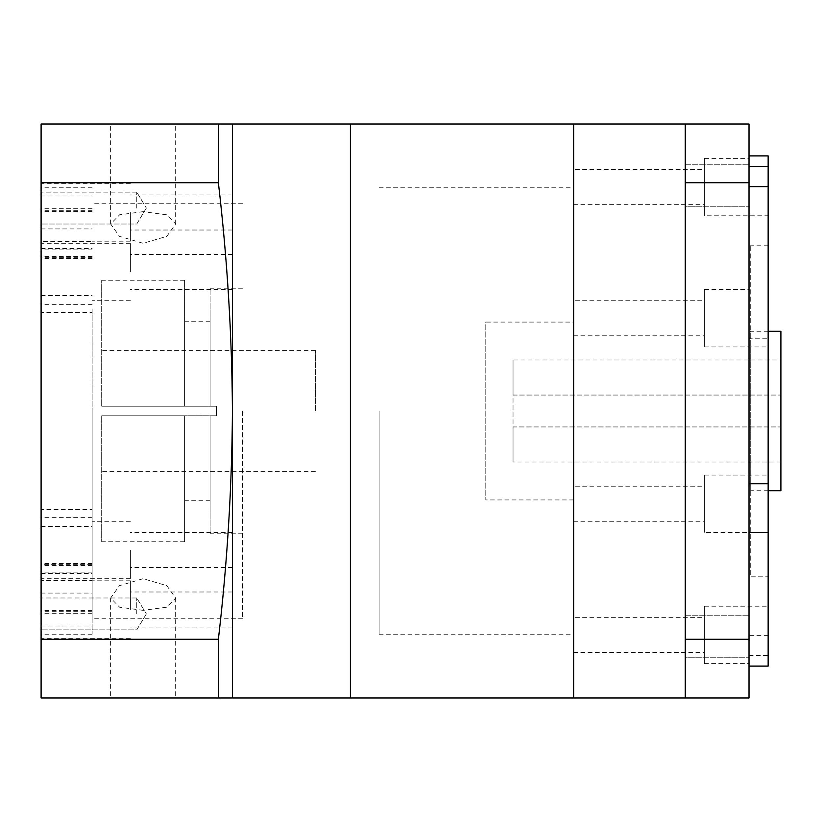 <?xml version="1.0" encoding="UTF-8"?>
<svg xmlns="http://www.w3.org/2000/svg" width="822" height="822" viewBox="0 0 822 822"><rect width="100%" height="100%" fill="white"/><g stroke="black" fill="none" stroke-linecap="round" stroke-linejoin="round"><path stroke-width="0.62" stroke-dasharray="4.11 3.08" d="M685.24 164.79L749.017 164.79L749.017 206.25L749.017 164.79L749.017 206.25L749.017 164.79L685.24 164.79L685.24 206.25L749.017 206.25L685.24 206.25L685.24 164.79M685.24 615.75L749.017 615.75L749.017 657.21L749.017 615.75L749.017 657.21L749.017 615.75L685.24 615.75L685.24 657.21L749.017 657.21L685.24 657.21L685.24 615.75M704.372 158.399L704.372 215.796L704.372 158.399L749.017 158.399L749.017 166.496L749.017 155.892L749.017 338.232L768.149 338.232L768.149 666.108M768.149 215.796L768.149 186.656L768.149 215.796L704.372 215.796M573.633 169.558L573.633 204.637L573.633 169.558L704.372 169.558L704.372 204.637L704.372 169.558M573.633 204.637L704.372 204.637M704.372 289.56L704.372 346.956L704.372 289.56L749.017 289.56M704.372 346.956L768.149 346.956L768.149 338.232M573.633 300.718L573.633 335.797L573.633 300.718L704.372 300.718L704.372 335.797L704.372 300.718M573.633 335.797L704.372 335.797M704.372 606.204L704.372 663.601L704.372 606.204L768.149 606.204M768.149 635.344L749.017 635.344L749.017 666.108L749.017 158.399M704.372 663.601L749.017 663.601M573.633 617.363L573.633 652.442L573.633 617.363L704.372 617.363L704.372 652.442L704.372 617.363M573.633 652.442L704.372 652.442M704.372 475.044L704.372 532.44L704.372 475.044L768.149 475.044L768.149 483.768L768.149 475.044M768.149 532.44L704.372 532.44M573.633 486.203L573.633 521.282L573.633 486.203L704.372 486.203L704.372 521.282L704.372 486.203M573.633 521.282L704.372 521.282M573.633 322.08L573.633 499.92L573.633 322.08L485.802 322.08L485.802 499.92L485.802 322.08M573.633 499.92L485.802 499.92M749.017 182.72L749.017 124.009L685.24 124.009L685.24 411L685.24 124.009L685.24 182.72L749.017 182.72L749.017 697.991L685.24 697.991L685.24 182.72M768.149 576.818L768.149 245.182L768.149 576.818L750.26 576.818L750.26 245.182L750.26 576.818M768.149 245.182L750.26 245.182M768.149 331.276L750.26 331.276L750.26 490.724L750.26 331.276M768.149 490.724L750.26 490.724M780.9 462.026L513.041 462.026L513.041 426.947L780.9 426.947L780.9 462.026L780.9 359.974L513.041 359.974L513.041 462.026M749.017 655.504L768.149 655.504M768.149 155.892L768.149 346.956M749.017 338.232L749.017 635.344M749.017 639.28L685.24 639.28L685.24 697.991L685.24 411L685.24 639.28M780.9 359.974L780.9 426.947L513.041 426.947L513.041 395.053L780.9 395.053L513.041 395.053L513.041 359.974M780.9 331.276L780.9 490.724M573.633 124.009L573.633 697.991L573.633 124.009M573.633 187.848L573.633 634.214L573.633 187.848M350.408 187.848L350.408 634.214L350.408 187.848M350.408 124.009L350.408 697.991L350.408 124.009M232.431 195.359L232.431 634.214L232.431 195.359M350.408 195.359L350.408 634.214L350.408 195.359M232.431 688.25L232.431 124.009L41.1 124.009L41.1 697.991L232.431 697.991L232.431 688.25M92.126 309.586L92.126 634.214L92.126 309.586M92.126 304.366L41.1 304.366L41.1 312.411L92.126 312.411M92.126 572.143L41.1 572.143L41.1 580.404L92.126 580.404M143.141 697.991L175.672 697.991L143.141 697.991M143.141 610.345L119.652 607.211L110.621 598.056L119.488 585.654L143.141 578.698L166.794 585.654L175.672 598.056L166.661 607.201L143.141 610.345M143.141 124.009L175.672 124.009L143.141 124.009M143.141 211.655L119.652 214.789L110.621 223.944L119.488 236.346L143.141 243.302L166.794 236.346L175.672 223.944L166.661 214.799L143.141 211.655M130.39 550L130.39 578.709L130.39 550M232.431 550L232.431 567.54L232.431 550M130.39 212.477L130.39 241.175L130.39 212.477M232.431 212.477L232.431 230.016L232.431 212.477M130.39 272L130.39 243.291L130.39 272M232.431 272L232.431 254.46L232.431 272M130.39 609.523L130.39 580.825L130.39 609.523M232.431 609.523L232.431 591.984L232.431 609.523M41.1 613.931L41.1 597.984L41.1 613.931M136.76 613.931L136.76 597.984L136.76 613.931M41.1 208.069L41.1 192.122L41.1 208.069M136.76 208.069L136.76 192.122L136.76 208.069M242.634 411L242.634 618.267L242.634 411M216.484 411L216.484 415.788L210.103 415.788L210.103 533.766L210.103 415.788L216.484 415.788L216.484 406.212L216.484 415.788L216.484 406.212L101.692 406.212L216.484 406.212L210.103 406.212L210.103 321.71L210.103 406.212L184.601 406.212L184.601 280.261L184.601 406.212L101.692 406.212L101.692 280.261L101.692 406.212L184.601 406.212L184.601 321.71L184.601 406.212L210.103 406.212L210.103 288.234L210.103 406.212L216.484 406.212L216.484 411M315.34 411L315.34 350.408L315.34 411M379.117 411L379.117 634.214L379.117 411M41.1 182.72L218.375 182.72C227.273 258.735 231.958 334.831 232.431 411L232.431 634.214L232.431 411C231.958 487.179 227.273 563.265 218.375 639.28L41.1 639.28M92.126 517.634L41.1 517.634L41.1 578.709L41.1 564.652L92.126 564.652M92.126 613.325L41.1 613.325L41.1 638.221L41.1 580.404M92.126 208.675L41.1 208.675L41.1 241.596L92.126 241.596M41.1 304.366L41.1 243.291L41.1 257.348L92.126 257.348M92.126 249.857L41.1 249.857L41.1 509.589L92.126 509.589M41.1 208.675L41.1 211.398L41.1 210.74L92.126 210.74M92.126 256.536L41.1 256.536L41.1 210.74M41.1 256.536L41.1 257.348M41.1 572.143L41.1 312.411M41.1 613.325L41.1 610.602L41.1 611.26L92.126 611.26M92.126 565.464L41.1 565.464L41.1 611.26M41.1 565.464L41.1 564.652M41.1 517.634L41.1 509.589M41.1 249.857L41.1 241.596M218.375 639.28L218.375 697.991M218.375 124.009L218.375 182.72M232.431 124.009L232.431 697.991M232.431 411L232.431 187.786L232.431 411M101.692 415.788L216.484 415.788L101.692 415.788L101.692 541.739L101.692 415.788L184.601 415.788L184.601 541.739L184.601 415.788L101.692 415.788M184.601 415.788L184.601 500.29L184.601 415.788L210.103 415.788L210.103 500.29L210.103 415.788L184.601 415.788M92.126 411L92.126 618.267L92.126 411M41.1 526.501L92.126 526.501M41.1 593.063L92.126 593.063M41.1 196.016L92.126 196.016M41.1 248.491L92.126 248.491M41.1 295.499L92.126 295.499M41.1 228.937L92.126 228.937M41.1 625.984L92.126 625.984M41.1 573.509L92.126 573.509M379.117 634.214L573.633 634.214M379.117 187.786L573.633 187.786M110.621 598.056L110.621 697.991M110.621 223.944L110.621 124.009M232.431 532.471L130.39 532.471M232.431 194.937L130.39 194.937M232.431 254.46L130.39 254.46M232.431 591.984L130.39 591.984M136.76 597.984L41.1 597.984L136.76 597.984L146.347 613.931L136.76 597.984M136.76 192.122L41.1 192.122L136.76 192.122L146.347 208.069L136.76 192.122M242.634 203.733L92.126 203.733M242.634 533.766L210.103 533.766M315.34 350.408L101.692 350.408M130.39 521.302L92.126 521.302M130.39 580.825L92.126 580.825M130.39 183.779L41.1 183.779M130.39 243.291L41.1 243.291M92.126 187.786L41.1 187.786M130.39 300.698L92.126 300.698M130.39 241.175L92.126 241.175M92.126 634.214L41.1 634.214M130.39 638.221L41.1 638.221M130.39 578.709L41.1 578.709M184.601 280.261L101.692 280.261M210.103 321.71L184.601 321.71M315.34 471.592L101.692 471.592M184.601 541.739L101.692 541.739M210.103 500.29L184.601 500.29M242.634 288.234L210.103 288.234M242.634 618.267L92.126 618.267M146.347 613.931L136.76 629.878L41.1 629.878L136.76 629.878L146.347 613.931M146.347 208.069L136.76 224.016L41.1 224.016L136.76 224.016L146.347 208.069M232.431 627.063L130.39 627.063M232.431 289.529L130.39 289.529M232.431 230.016L130.39 230.016M232.431 567.54L130.39 567.54M175.672 223.944L175.672 124.009M175.672 598.056L175.672 697.991M92.126 563.502L41.1 563.502M92.126 610.602L41.1 610.602M92.126 258.498L41.1 258.498M92.126 211.398L41.1 211.398"/><path stroke-width="1.23" d="M749.017 166.496L768.149 166.496L768.149 155.892L749.017 155.892M749.017 666.108L768.149 666.108L768.149 166.496M41.1 639.28L218.375 639.28C227.273 563.265 231.958 487.179 232.431 411L232.431 697.991L749.017 697.991L749.017 182.72L685.24 182.72L685.24 124.009L573.633 124.009L573.633 697.991L573.633 124.009L350.408 124.009L350.408 697.991L350.408 124.009L232.431 124.009L232.431 697.991L41.1 697.991L41.1 124.009L232.431 124.009L232.431 411C231.958 334.831 227.273 258.735 218.375 182.72L41.1 182.72M768.149 490.724L780.9 490.724L780.9 331.276L768.149 331.276M768.149 532.44L749.017 532.44M749.017 182.72L749.017 124.009L685.24 124.009M685.24 697.991L685.24 639.28L749.017 639.28M685.24 182.72L685.24 639.28M768.149 186.656L749.017 186.656M749.017 483.768L768.149 483.768M218.375 182.72L218.375 124.009M218.375 697.991L218.375 639.28"/></g></svg>
